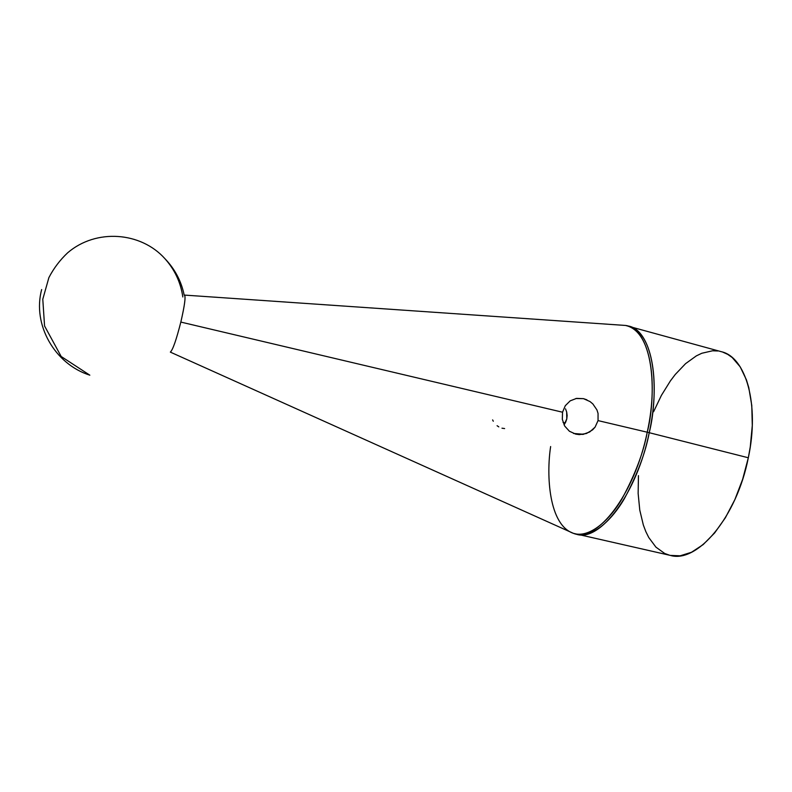 <?xml version="1.0" encoding="UTF-8"?>
<svg xmlns="http://www.w3.org/2000/svg" width="792" height="792" viewBox="0 0 792 792"><rect width="100%" height="100%" fill="white"/><g stroke="black" fill="none" stroke-linecap="round" stroke-linejoin="round"><path stroke-width="1.19" d="M722.839 352.163L727.66 354.341L732.204 357.529L740.203 366.854L746.45 379.903L748.796 387.694L751.776 405.454L752.291 425.482L750.272 446.866L748.321 457.766L649.222 432.699C657.449 401.069 658.32 335.125 628.957 326.126C650.46 330.571 661.231 378.23 649.222 432.699L647.232 432.214C659.568 376.349 647.906 328.106 625.561 325.453C656.152 332.115 655.736 400.099 647.232 432.214L598.049 420.602L595.069 427.155L589.713 431.967L582.932 434.402L575.774 434.145L569.408 431.244L564.696 426.056L562.32 419.374L562.538 412.216L565.3 405.702L570.2 400.841L576.566 398.386L583.496 398.653L575.814 398.524L583.496 398.653L590.04 401.584L592.842 403.92L596.94 409.919L598.049 413.394L598.049 420.602L647.232 432.214C634.541 494.782 596.663 543.064 573.438 533.353L670.309 555.4C697.108 563.597 736.649 517.523 748.321 457.766L649.222 432.699C636.817 493.812 600.158 541.857 576.754 534.362C591.961 537.946 611.206 521.324 624.383 498.633C637.322 474.557 645.599 452.578 649.222 432.699L647.232 432.214C643.549 452.47 635.055 474.814 621.75 499.237C608.197 522.195 588.496 538.273 573.438 533.353C548.856 524.987 546.163 475.527 550.638 446.54M501.98 428.195L504.613 428.561M565.528 408.83L566.686 412.058L565.528 408.83M567.131 415.483L566.686 412.058L566.795 418.909L567.131 415.483M565.666 422.176L566.795 418.909L564.043 424.849L565.666 422.176M565.24 423.007L563.062 422.453L565.24 423.007M180.833 322.077C176.309 339.857 172.824 349.866 170.369 352.084C172.824 349.866 176.309 339.857 180.833 322.077C184.873 304.524 185.981 295.535 184.18 295.129L184.595 295.099C185.764 297.248 184.506 306.237 180.833 322.077L562.538 412.216L180.833 322.077M595.069 427.155L592.624 429.838L586.436 433.511L579.348 434.62L575.774 434.145L569.408 431.244L564.696 426.056L562.32 419.374L562.538 412.216L565.3 405.702L570.2 400.841L576.566 398.386L583.496 398.653L586.892 399.812M182.823 296.97C180.705 282.407 174.725 269.627 164.865 258.618C174.893 269.032 181.328 281.2 184.18 295.129M89.833 375.18C54.717 364.162 32.155 324.562 41.669 289.555C32.155 324.562 54.717 364.162 89.833 375.18L61.182 356.489L44.56 325.977L42.788 299.218L48.896 277.596C53.707 268.31 59.964 260.033 67.676 252.777C96.198 228.304 140.927 231.898 164.865 258.618M592.842 403.92L596.94 409.919L598.049 413.394L598.049 420.602M670.279 555.4L680.15 555.806L691.485 552.272L703.148 544.609L714.622 532.976L725.363 517.78L734.867 499.613L742.649 479.289L748.321 457.766C759.795 404.514 745.856 357.024 721.373 351.707L625.561 325.453L184.595 295.099M669.567 555.222L664.686 553.459L655.934 547.153L648.757 537.511L645.817 531.581L643.332 524.987L639.778 510.127L638.144 493.485L638.441 475.626M653.588 411.741L661.399 395.386L670.408 380.883L675.269 374.467L685.565 363.657L696.336 355.885L701.781 353.272L712.562 350.787L717.79 350.975M497.089 425.72L498.802 426.878M492.614 419.908L493.297 421.235M573.527 433.462L583.674 434.273M573.438 533.353L170.349 352.113"/></g></svg>
